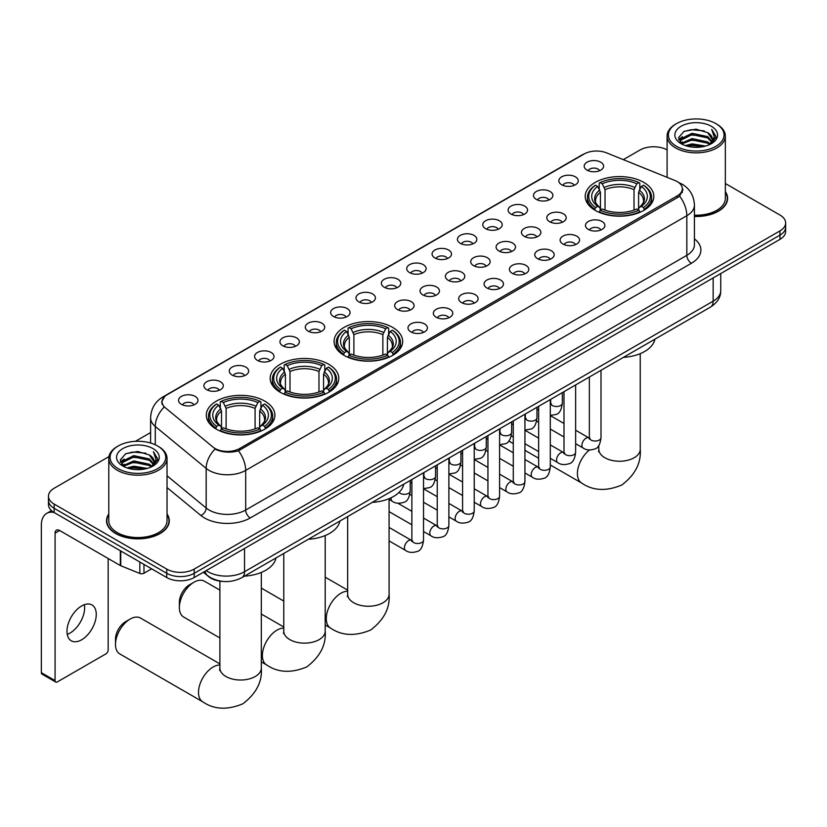 <?xml version="1.0" encoding="UTF-8"?>
<svg xmlns="http://www.w3.org/2000/svg" width="827" height="827" viewBox="0 0 827 827"><rect width="100%" height="100%" fill="white"/><g stroke="black" fill="none" stroke-linecap="round" stroke-linejoin="round"><path stroke-width="1.24" d="M392.629 327.389A34.3 19.807 0 0 0 355.248 323.088A34.3 19.807 0 0 0 334.067 341.386A34.3 19.807 0 0 0 344.115 355.393A34.3 19.807 0 0 0 381.495 359.683A34.3 19.807 0 0 0 402.677 341.386A34.3 19.807 0 0 0 392.629 327.389M328.743 364.273A34.3 19.807 0 0 0 291.362 359.972A34.3 19.807 0 0 0 270.181 378.27A34.3 19.807 0 0 0 280.229 392.277A34.3 19.807 0 0 0 317.609 396.567A34.3 19.807 0 0 0 338.791 378.27A34.3 19.807 0 0 0 328.743 364.273M264.857 401.157A34.3 19.807 0 0 0 227.477 396.857A34.3 19.807 0 0 0 206.305 415.154A34.3 19.807 0 0 0 216.343 429.161A34.3 19.807 0 0 0 253.724 433.451A34.3 19.807 0 0 0 274.905 415.154A34.3 19.807 0 0 0 264.857 401.157M643.768 182.385A34.3 19.807 0 0 0 606.387 178.094A34.3 19.807 0 0 0 585.216 196.392A34.3 19.807 0 0 0 595.264 210.389A34.3 19.807 0 0 0 632.645 214.689A34.3 19.807 0 0 0 653.816 196.392A34.3 19.807 0 0 0 643.768 182.385M561.678 184.762A9.707 5.603 180 0 1 559.745 183.18A9.707 5.603 180 0 1 562.96 176.213A9.707 5.603 180 0 1 575.406 176.833A9.707 5.603 180 0 1 577.329 183.18A9.707 5.603 180 0 1 561.678 184.762M574.217 185.341A5.82 3.36 0 0 0 572.656 183.708A5.82 3.36 0 0 0 566.919 182.86A5.82 3.36 0 0 0 562.856 185.341M536.32 199.4A9.707 5.603 180 0 1 534.397 197.818A9.707 5.603 180 0 1 537.612 190.851A9.707 5.603 180 0 1 550.048 191.471A9.707 5.603 180 0 1 551.981 197.818A9.707 5.603 180 0 1 536.32 199.4M548.87 199.979A5.82 3.36 0 0 0 547.309 198.346A5.82 3.36 0 0 0 541.571 197.488A5.82 3.36 0 0 0 537.509 199.979M510.972 214.038A9.707 5.603 180 0 1 509.039 212.456A9.707 5.603 180 0 1 512.254 205.489A9.707 5.603 180 0 1 524.7 206.109A9.707 5.603 180 0 1 526.623 212.456A9.707 5.603 180 0 1 510.972 214.038M523.512 214.617A5.82 3.36 0 0 0 521.951 212.984A5.82 3.36 0 0 0 516.213 212.125A5.82 3.36 0 0 0 512.151 214.617M485.614 228.676A9.707 5.603 180 0 1 483.692 227.094A9.707 5.603 180 0 1 486.907 220.127A9.707 5.603 180 0 1 499.343 220.747A9.707 5.603 180 0 1 501.276 227.094A9.707 5.603 180 0 1 485.614 228.676M498.164 229.255A5.82 3.36 0 0 0 496.603 227.621A5.82 3.36 0 0 0 490.866 226.763A5.82 3.36 0 0 0 486.803 229.255M460.267 243.314A9.707 5.603 180 0 1 458.334 241.732A9.707 5.603 180 0 1 461.549 234.765A9.707 5.603 180 0 1 473.995 235.385A9.707 5.603 180 0 1 475.918 241.732A9.707 5.603 180 0 1 460.267 243.314M472.806 243.893A5.82 3.36 0 0 0 471.245 242.259A5.82 3.36 0 0 0 465.508 241.401A5.82 3.36 0 0 0 461.445 243.893M434.909 257.952A9.707 5.603 180 0 1 432.986 256.37A9.707 5.603 180 0 1 436.201 249.403A9.707 5.603 180 0 1 448.637 250.023A9.707 5.603 180 0 1 450.57 256.37A9.707 5.603 180 0 1 434.909 257.952M447.459 258.531A5.82 3.36 0 0 0 445.898 256.897A5.82 3.36 0 0 0 440.16 256.039A5.82 3.36 0 0 0 436.098 258.531M409.561 272.59A9.707 5.603 180 0 1 407.628 270.998A9.707 5.603 180 0 1 410.843 264.04A9.707 5.603 180 0 1 423.29 264.661A9.707 5.603 180 0 1 425.212 270.998A9.707 5.603 180 0 1 409.561 272.59M422.101 273.168A5.82 3.36 0 0 0 420.54 271.535A5.82 3.36 0 0 0 414.803 270.677A5.82 3.36 0 0 0 410.74 273.168M384.204 287.227A9.707 5.603 180 0 1 382.281 285.635A9.707 5.603 180 0 1 385.496 278.678A9.707 5.603 180 0 1 397.932 279.299A9.707 5.603 180 0 1 399.865 285.635A9.707 5.603 180 0 1 384.204 287.227M396.753 287.806A5.82 3.36 0 0 0 395.192 286.173A5.82 3.36 0 0 0 389.455 285.315A5.82 3.36 0 0 0 385.392 287.806M358.856 301.865A9.707 5.603 180 0 1 356.923 300.273A9.707 5.603 180 0 1 360.138 293.306A9.707 5.603 180 0 1 372.584 293.936A9.707 5.603 180 0 1 374.507 300.273A9.707 5.603 180 0 1 358.856 301.865M371.395 302.444A5.82 3.36 0 0 0 369.834 300.801A5.82 3.36 0 0 0 364.097 299.953A5.82 3.36 0 0 0 360.034 302.444M333.498 316.503A9.707 5.603 180 0 1 331.575 314.911A9.707 5.603 180 0 1 334.79 307.944A9.707 5.603 180 0 1 347.226 308.574A9.707 5.603 180 0 1 349.159 314.911A9.707 5.603 180 0 1 333.498 316.503M346.048 317.082A5.82 3.36 0 0 0 344.487 315.438A5.82 3.36 0 0 0 338.75 314.591A5.82 3.36 0 0 0 334.687 317.082M308.151 331.141A9.707 5.603 180 0 1 306.217 329.549A9.707 5.603 180 0 1 309.432 322.582A9.707 5.603 180 0 1 321.879 323.212A9.707 5.603 180 0 1 323.802 329.549A9.707 5.603 180 0 1 308.151 331.141M320.69 331.72A5.82 3.36 0 0 0 319.129 330.076A5.82 3.36 0 0 0 313.392 329.229A5.82 3.36 0 0 0 309.329 331.72M282.793 345.779A9.707 5.603 180 0 1 280.87 344.187A9.707 5.603 180 0 1 284.085 337.22A9.707 5.603 180 0 1 296.521 337.85A9.707 5.603 180 0 1 298.454 344.187A9.707 5.603 180 0 1 282.793 345.779M295.342 346.358A5.82 3.36 0 0 0 293.781 344.714A5.82 3.36 0 0 0 288.044 343.867A5.82 3.36 0 0 0 283.981 346.358M257.445 360.407A9.707 5.603 180 0 1 255.512 358.825A9.707 5.603 180 0 1 258.727 351.857A9.707 5.603 180 0 1 271.173 352.488A9.707 5.603 180 0 1 273.096 358.825A9.707 5.603 180 0 1 257.445 360.407M269.984 360.996A5.82 3.36 0 0 0 268.424 359.352A5.82 3.36 0 0 0 262.686 358.505A5.82 3.36 0 0 0 258.624 360.996M232.087 375.044A9.707 5.603 180 0 1 230.164 373.463A9.707 5.603 180 0 1 233.379 366.495A9.707 5.603 180 0 1 245.815 367.126A9.707 5.603 180 0 1 247.749 373.463A9.707 5.603 180 0 1 232.087 375.044M244.637 375.634A5.82 3.36 0 0 0 243.076 373.99A5.82 3.36 0 0 0 237.339 373.142A5.82 3.36 0 0 0 233.276 375.634M206.74 389.682A9.707 5.603 180 0 1 204.807 388.101A9.707 5.603 180 0 1 208.022 381.133A9.707 5.603 180 0 1 220.468 381.764A9.707 5.603 180 0 1 222.391 388.101A9.707 5.603 180 0 1 206.74 389.682M219.279 390.272A5.82 3.36 0 0 0 217.718 388.628A5.82 3.36 0 0 0 211.981 387.78A5.82 3.36 0 0 0 207.918 390.272M181.382 404.32A9.707 5.603 180 0 1 179.459 402.739A9.707 5.603 180 0 1 182.674 395.771A9.707 5.603 180 0 1 195.11 396.391A9.707 5.603 180 0 1 197.043 402.739A9.707 5.603 180 0 1 181.382 404.32M193.931 404.899A5.82 3.36 0 0 0 192.371 403.266A5.82 3.36 0 0 0 186.633 402.418A5.82 3.36 0 0 0 182.571 404.899M587.025 170.124A9.707 5.603 180 0 1 585.102 168.543A9.707 5.603 180 0 1 588.317 161.575A9.707 5.603 180 0 1 600.753 162.206A9.707 5.603 180 0 1 602.687 168.543A9.707 5.603 180 0 1 587.025 170.124M599.575 170.713A5.82 3.36 0 0 0 598.014 169.07A5.82 3.36 0 0 0 592.277 168.222A5.82 3.36 0 0 0 588.214 170.713M549.635 221.729A9.707 5.603 180 0 1 547.712 220.137A9.707 5.603 180 0 1 550.927 213.18A9.707 5.603 180 0 1 563.363 213.8A9.707 5.603 180 0 1 565.296 220.137A9.707 5.603 180 0 1 549.635 221.729M562.184 222.308A5.82 3.36 0 0 0 560.623 220.675A5.82 3.36 0 0 0 554.886 219.817A5.82 3.36 0 0 0 550.823 222.308M524.287 236.367A9.707 5.603 180 0 1 522.364 234.775A9.707 5.603 180 0 1 525.579 227.818A9.707 5.603 180 0 1 538.015 228.438A9.707 5.603 180 0 1 539.938 234.775A9.707 5.603 180 0 1 524.287 236.367M536.837 236.946A5.82 3.36 0 0 0 535.265 235.313A5.82 3.36 0 0 0 529.528 234.454A5.82 3.36 0 0 0 525.465 236.946M498.929 251.005A9.707 5.603 180 0 1 497.006 249.413A9.707 5.603 180 0 1 500.221 242.445A9.707 5.603 180 0 1 512.657 243.076A9.707 5.603 180 0 1 514.59 249.413A9.707 5.603 180 0 1 498.929 251.005M511.479 251.584A5.82 3.36 0 0 0 509.918 249.94A5.82 3.36 0 0 0 504.181 249.092A5.82 3.36 0 0 0 500.118 251.584M473.582 265.643A9.707 5.603 180 0 1 471.659 264.051A9.707 5.603 180 0 1 474.874 257.083A9.707 5.603 180 0 1 487.31 257.714A9.707 5.603 180 0 1 489.233 264.051A9.707 5.603 180 0 1 473.582 265.643M486.131 266.222A5.82 3.36 0 0 0 484.56 264.578A5.82 3.36 0 0 0 478.823 263.73A5.82 3.36 0 0 0 474.76 266.222M448.224 280.281A9.707 5.603 180 0 1 446.301 278.689A9.707 5.603 180 0 1 449.516 271.721A9.707 5.603 180 0 1 461.952 272.352A9.707 5.603 180 0 1 463.885 278.689A9.707 5.603 180 0 1 448.224 280.281M460.773 280.86A5.82 3.36 0 0 0 459.212 279.216A5.82 3.36 0 0 0 453.475 278.368A5.82 3.36 0 0 0 449.412 280.86M422.876 294.919A9.707 5.603 180 0 1 420.953 293.327A9.707 5.603 180 0 1 424.168 286.359A9.707 5.603 180 0 1 436.604 286.99A9.707 5.603 180 0 1 438.527 293.327A9.707 5.603 180 0 1 422.876 294.919M435.426 295.497A5.82 3.36 0 0 0 433.855 293.854A5.82 3.36 0 0 0 428.117 293.006A5.82 3.36 0 0 0 424.055 295.497M397.518 309.546A9.707 5.603 180 0 1 395.595 307.964A9.707 5.603 180 0 1 398.81 300.997A9.707 5.603 180 0 1 411.246 301.628A9.707 5.603 180 0 1 413.18 307.964A9.707 5.603 180 0 1 397.518 309.546M410.068 310.135A5.82 3.36 0 0 0 408.507 308.492A5.82 3.36 0 0 0 402.77 307.644A5.82 3.36 0 0 0 398.707 310.135M588.307 229.42A9.707 5.603 180 0 1 586.384 227.828A9.707 5.603 180 0 1 589.599 220.861A9.707 5.603 180 0 1 602.035 221.491A9.707 5.603 180 0 1 603.968 227.828A9.707 5.603 180 0 1 588.307 229.42M600.857 229.999A5.82 3.36 0 0 0 599.296 228.355A5.82 3.36 0 0 0 593.548 227.508A5.82 3.36 0 0 0 589.486 229.999M562.96 244.058A9.707 5.603 180 0 1 561.026 242.466A9.707 5.603 180 0 1 564.241 235.499A9.707 5.603 180 0 1 576.688 236.129A9.707 5.603 180 0 1 578.611 242.466A9.707 5.603 180 0 1 562.96 244.058M575.499 244.637A5.82 3.36 0 0 0 573.938 242.993A5.82 3.36 0 0 0 568.201 242.146A5.82 3.36 0 0 0 564.138 244.637M537.602 258.686A9.707 5.603 180 0 1 535.679 257.104A9.707 5.603 180 0 1 538.894 250.136A9.707 5.603 180 0 1 551.33 250.767A9.707 5.603 180 0 1 553.263 257.104A9.707 5.603 180 0 1 537.602 258.686M550.151 259.275A5.82 3.36 0 0 0 548.59 257.631A5.82 3.36 0 0 0 542.843 256.784A5.82 3.36 0 0 0 538.791 259.275M512.254 273.323A9.707 5.603 180 0 1 510.321 271.742A9.707 5.603 180 0 1 513.536 264.774A9.707 5.603 180 0 1 525.982 265.405A9.707 5.603 180 0 1 527.905 271.742A9.707 5.603 180 0 1 512.254 273.323M524.794 273.913A5.82 3.36 0 0 0 523.233 272.269A5.82 3.36 0 0 0 517.495 271.421A5.82 3.36 0 0 0 513.433 273.913M486.896 287.961A9.707 5.603 180 0 1 484.973 286.38A9.707 5.603 180 0 1 488.188 279.412A9.707 5.603 180 0 1 500.624 280.043A9.707 5.603 180 0 1 502.558 286.38A9.707 5.603 180 0 1 486.896 287.961M499.446 288.551A5.82 3.36 0 0 0 497.885 286.907A5.82 3.36 0 0 0 492.137 286.059A5.82 3.36 0 0 0 488.085 288.551M461.549 302.599A9.707 5.603 180 0 1 459.616 301.018A9.707 5.603 180 0 1 462.831 294.05A9.707 5.603 180 0 1 475.277 294.681A9.707 5.603 180 0 1 477.2 301.018A9.707 5.603 180 0 1 461.549 302.599M474.088 303.178A5.82 3.36 0 0 0 472.527 301.545A5.82 3.36 0 0 0 466.79 300.697A5.82 3.36 0 0 0 462.727 303.178M436.191 317.237A9.707 5.603 180 0 1 434.268 315.656A9.707 5.603 180 0 1 437.483 308.688A9.707 5.603 180 0 1 449.919 309.308A9.707 5.603 180 0 1 451.852 315.656A9.707 5.603 180 0 1 436.191 317.237M448.741 317.816A5.82 3.36 0 0 0 447.18 316.183A5.82 3.36 0 0 0 441.442 315.335A5.82 3.36 0 0 0 437.38 317.816M410.843 331.875A9.707 5.603 180 0 1 408.91 330.293A9.707 5.603 180 0 1 412.125 323.326A9.707 5.603 180 0 1 424.571 323.946A9.707 5.603 180 0 1 426.494 330.293A9.707 5.603 180 0 1 410.843 331.875M423.383 332.454A5.82 3.36 0 0 0 421.822 330.821A5.82 3.36 0 0 0 416.084 329.963A5.82 3.36 0 0 0 412.022 332.454M674.894 180.493A17.47 10.089 180 0 1 677.23 181.62A17.47 10.089 180 0 1 682.347 188.752A17.47 10.089 180 0 1 677.23 195.885L239.737 448.472A17.47 10.089 180 0 1 213.066 447.128L165.193 407.649A17.47 10.089 180 0 1 162.03 401.87A17.47 10.089 180 0 1 167.147 394.737L584.151 153.987A17.47 10.089 180 0 1 606.522 152.85L674.894 180.493M223.28 581.453A19.414 11.206 180 0 1 208.735 576.698L203.349 572.253M108.782 513.97A31.385 18.122 0 0 0 106.518 520.731A31.385 18.122 0 0 0 115.718 533.549A31.385 18.122 0 0 0 149.925 537.478A31.385 18.122 0 0 0 169.297 520.731A31.385 18.122 0 0 0 167.033 513.97M683.03 189.497L679.608 196.071L677.913 197.312L238.455 450.767C231.146 452.865 223.962 452.596 216.901 449.981L215.02 449.071A22.649 15.155 129.5 0 0 206.171 468.402L155.28 426.453A25.885 14.948 180 0 1 150.607 417.873L150.607 443.024M108.947 456.607L54.168 488.24A19.414 11.206 0 0 0 48.473 496.159L48.473 504.615A19.414 11.206 0 0 0 54.168 512.544L166.744 577.535L166.744 573.307A19.414 11.206 0 0 0 194.2 573.307L779.964 235.126A19.414 11.206 0 0 0 785.65 227.198A19.414 11.206 0 0 1 779.964 235.126L194.2 573.307A19.414 11.206 0 0 1 166.744 573.307L54.168 508.316L166.744 573.307L166.744 569.09A19.414 11.206 0 0 0 194.2 569.09L779.964 230.898A19.414 11.206 0 0 0 785.65 222.97A19.414 11.206 0 0 0 779.964 215.041L725.341 183.511M48.473 500.387A19.414 11.206 0 0 0 54.168 508.316A19.414 11.206 0 0 1 48.473 500.387M155.28 444.771L155.28 426.453A22.649 15.155 129.5 0 1 164.066 407.173L161.585 401.86L164.78 396.422M694.422 216.488A31.385 18.122 0 0 0 727.605 198.397A31.385 18.122 0 0 0 725.341 191.637M667.089 149.883A19.414 11.206 0 0 0 639.933 150.049L623.32 159.642M150.607 432.562L135.421 441.318M48.473 496.159A19.414 11.206 0 0 0 54.168 504.088L166.744 569.09M166.744 577.535A19.414 11.206 0 0 0 194.2 577.535L779.964 239.354A19.414 11.206 0 0 0 785.65 231.426L785.65 222.97M676.538 146.348A27.829 16.064 0 0 0 715.893 146.348A27.829 16.064 0 0 0 715.893 123.626L716.813 124.153A29.121 16.819 0 0 1 725.341 136.041A29.121 16.819 0 0 1 707.364 151.579A29.121 16.819 0 0 1 675.628 147.93A29.121 16.819 0 0 1 667.089 136.041A29.121 16.819 0 0 1 675.628 124.153L676.538 123.626A27.829 16.064 0 0 0 676.538 146.348M694.422 215.185A29.121 16.819 0 0 0 725.341 198.397L725.341 136.041M694.422 216.302A31.064 17.936 0 0 0 727.284 198.397A31.064 17.936 0 0 0 725.341 192.153M685.314 145.593L692.034 143.867L705.648 146.048M687.237 146.172L692.034 145.19L703.653 146.544M681.128 143.433L692.034 138.585L707.654 141.882L710.176 143.97M681.799 143.981L692.034 139.908L707.654 143.205L709.473 144.591M680.228 142.533L680.59 139.029L692.034 133.302L707.654 136.6L711.933 141.448M680.083 141.893L680.59 140.342L692.034 134.625L707.654 137.923L711.633 142.079M709.308 144.725A16.178 9.345 0 0 0 712.398 139.246A16.178 9.345 0 0 0 707.654 132.64L712.388 139.556M711.323 126.273A21.357 12.333 0 0 0 681.159 126.242A21.357 12.333 0 0 0 681.024 143.65A21.357 12.333 0 0 0 681.117 143.702A21.357 12.333 0 0 0 711.416 143.65A21.357 12.333 0 0 0 711.323 126.273M707.654 132.64L696.034 129.167L684.084 131.359L678.543 137.623L682.223 144.291M710.631 144.084L715.8 137.54L715.903 136.362L711.696 129.343L714.342 137.21L709.483 144.653M716.813 124.153L715.893 123.626A27.829 16.064 0 0 0 676.538 123.626M711.696 129.343L715.893 136.631M683.805 131.503L691.124 129.694L704.232 130.873M678.76 140.001L681.148 138.13M686.4 135.897L691.124 134.977L703.767 136.021M686.4 141.179L691.124 140.259L703.767 141.303M687.371 146.214L691.124 145.552L703.632 146.555M678.626 139.484L682.544 136.703M680.704 143.04L682.544 141.986M594.644 210.027L595.564 207.577A30.806 17.791 0 0 1 595.564 185.207L597.683 186.426A27.829 16.064 0 0 0 597.683 206.357L599.782 207.546L600.454 210.037M600.454 209.024L600.454 192.288L597.683 186.426M599.224 189.073L599.224 183.087L600.144 182.56A30.806 17.791 0 0 1 638.889 182.56L636.78 183.78A27.829 16.064 0 0 0 602.263 183.78L605.033 189.652L605.033 210.11M634.009 210.11L634.009 189.652L636.78 183.78M623.382 357.378A35.592 20.551 0 0 0 654.901 339.184M599.224 211.805A32.098 18.535 0 0 0 639.809 211.805L638.889 210.213A30.806 17.791 0 0 1 600.144 210.213L599.224 212.353M639.809 212.353L639.809 211.805M595.564 185.207L594.644 185.734A32.098 18.535 0 0 0 587.418 197.446A32.098 18.535 0 0 0 594.644 209.159M638.889 182.56L639.809 183.087L639.809 189.073M600.144 210.213L602.263 208.993A27.829 16.064 0 0 0 636.78 208.993L638.889 210.213M597.683 206.357L595.564 207.577M602.263 183.78L600.144 182.56M599.782 190.034A24.893 14.369 0 0 0 599.782 207.546L599.895 207.618C596.36 204.197 594.913 201.881 595.574 200.651A23.942 13.821 0 0 1 600.454 192.288M644.388 209.159A32.098 18.535 0 0 0 651.614 197.446A32.098 18.535 0 0 0 644.388 185.734L643.468 185.207A30.806 17.791 0 0 1 643.468 207.577L644.388 210.027M643.468 207.577L641.349 206.357A27.829 16.064 0 0 0 641.349 186.426L643.468 185.207M641.349 186.426L638.589 192.288L638.589 209.024L639.261 207.546L641.349 206.357M638.589 192.288A23.942 13.821 0 0 1 643.468 200.651C644.119 201.881 642.672 204.207 639.147 207.618L639.261 207.546A24.893 14.369 0 0 0 639.261 190.034M638.589 210.037L638.589 209.024M343.505 355.021L344.425 352.571A30.806 17.791 0 0 1 344.425 330.2L346.544 331.42A27.829 16.064 0 0 0 346.544 351.351L348.632 352.54L349.304 355.041M349.304 354.018L349.304 337.292L346.544 331.42M348.074 334.077L348.074 328.081L348.994 327.564A30.806 17.791 0 0 1 387.749 327.564L385.63 328.784A27.829 16.064 0 0 0 351.113 328.784L353.884 334.646L353.884 355.103M382.86 355.103L382.86 334.646L385.63 328.784M372.233 502.382A35.592 20.551 0 0 0 403.752 484.177M348.074 356.799A32.098 18.535 0 0 0 388.669 356.799L387.749 355.217A30.806 17.791 0 0 1 348.994 355.217L348.074 357.357M388.669 357.357L388.669 356.799M344.425 330.2L343.505 330.728A32.098 18.535 0 0 0 336.269 342.44A32.098 18.535 0 0 0 343.505 354.163M387.749 327.564L388.669 328.081L388.669 334.077M348.994 355.217L351.113 353.997A27.829 16.064 0 0 0 385.63 353.997L387.749 355.217M346.544 351.351L344.425 352.571M351.113 328.784L348.994 327.564M348.632 335.028A24.893 14.369 0 0 0 348.632 352.54L348.746 352.612C345.21 349.201 343.774 346.875 344.425 345.655A23.942 13.821 0 0 1 349.304 337.292M393.238 354.163A32.098 18.535 0 0 0 400.475 342.44A32.098 18.535 0 0 0 393.238 330.728L392.318 330.2A30.806 17.791 0 0 1 392.318 352.571L393.238 355.021M392.318 352.571L390.199 351.351A27.829 16.064 0 0 0 390.199 331.42L392.318 330.2M390.199 331.42L387.439 337.292L387.439 354.018L388.111 352.54L390.199 351.351M387.439 337.292A23.942 13.821 0 0 1 392.318 345.655C392.97 346.885 391.533 349.201 387.997 352.612L388.111 352.54A24.893 14.369 0 0 0 388.111 335.028M387.439 355.041L387.439 354.018M179.366 607.556L179.366 602.273A14.235 8.218 -60 0 1 189.435 584.834L194.014 582.198A20.706 11.96 120 0 0 179.366 607.556A20.706 11.96 120 0 0 183.656 617.035L219.889 637.958M279.619 391.905L280.539 389.455A30.806 17.791 0 0 1 280.539 367.085L282.658 368.304A27.829 16.064 0 0 0 282.658 388.235L284.746 389.424L285.418 391.926M285.418 390.902L285.418 374.176L282.658 368.304M284.188 370.961L284.188 364.965L285.108 364.449A30.806 17.791 0 0 1 323.864 364.449L321.744 365.668A27.829 16.064 0 0 0 287.227 365.668L289.998 371.53L289.998 391.988M318.974 391.988L318.974 371.53L321.744 365.668M308.347 539.266A35.592 20.551 0 0 0 339.876 521.062M284.188 393.683A32.098 18.535 0 0 0 324.784 393.683L323.864 392.101A30.806 17.791 0 0 1 285.108 392.101L284.188 394.241M324.784 394.241L324.784 393.683M280.539 367.085L279.619 367.612A32.098 18.535 0 0 0 272.383 379.324A32.098 18.535 0 0 0 279.619 391.047M323.864 364.449L324.784 364.965L324.784 370.961M285.108 392.101L287.227 390.882A27.829 16.064 0 0 0 321.744 390.882L323.864 392.101M282.658 388.235L280.539 389.455M287.227 365.668L285.108 364.449M284.746 371.912A24.893 14.369 0 0 0 284.746 389.424L284.86 389.496C281.325 386.085 279.888 383.759 280.539 382.539A23.942 13.821 0 0 1 285.418 374.176M329.353 391.047A32.098 18.535 0 0 0 336.589 379.324A32.098 18.535 0 0 0 329.353 367.612L328.433 367.085A30.806 17.791 0 0 1 328.433 389.455L329.353 391.905M328.433 389.455L326.324 388.235A27.829 16.064 0 0 0 326.324 368.304L328.433 367.085M326.324 368.304L323.553 374.176L323.553 390.902L324.225 389.424L326.324 388.235M323.553 374.176A23.942 13.821 0 0 1 328.433 382.539C329.084 383.769 327.647 386.085 324.112 389.496L324.225 389.424A24.893 14.369 0 0 0 324.225 371.912M323.553 391.926L323.553 390.902M219.889 590.127L204.372 581.164A20.706 11.96 120 0 0 194.014 582.198L189.435 584.834M115.491 644.44L115.491 639.157A14.235 8.218 -60 0 1 125.549 621.718L130.128 619.072A20.706 11.96 120 0 0 115.491 644.44A20.706 11.96 120 0 0 119.77 653.919L202.791 701.844A20.706 11.96 -60 0 1 199.617 685.252A20.706 11.96 -60 0 1 213.149 667.007A20.706 11.96 -60 0 1 219.889 665.011M215.733 428.789L216.653 426.339A30.806 17.791 0 0 1 216.653 403.969L218.773 405.189A27.829 16.064 0 0 0 218.773 425.119L220.861 426.308L221.533 428.799M221.533 427.786L221.533 411.06L218.773 405.189M220.302 407.845L220.302 401.85L221.222 401.322A30.806 17.791 0 0 1 259.978 401.322L257.859 402.553A27.829 16.064 0 0 0 223.342 402.553L226.112 408.414L226.112 428.872M255.088 428.872L255.088 408.414L257.859 402.553M244.461 576.15A35.592 20.551 0 0 0 275.991 557.946M220.302 430.567A32.098 18.535 0 0 0 260.898 430.567L259.978 428.986A30.806 17.791 0 0 1 221.222 428.986L220.302 431.125M260.898 431.125L260.898 430.567M216.653 403.969L215.733 404.496A32.098 18.535 0 0 0 208.497 416.208A32.098 18.535 0 0 0 215.733 427.931M259.978 401.322L260.898 401.85L260.898 407.845M221.222 428.986L223.342 427.755A27.829 16.064 0 0 0 257.859 427.755L259.978 428.986M218.773 425.119L216.653 426.339M223.342 402.553L221.222 401.322M220.861 408.796A24.893 14.369 0 0 0 220.861 426.308L220.974 426.381C217.439 422.969 216.002 420.643 216.653 419.423A23.942 13.821 0 0 1 221.533 411.06M265.477 427.931A32.098 18.535 0 0 0 272.703 416.208A32.098 18.535 0 0 0 265.477 404.496L264.557 403.969A30.806 17.791 0 0 1 264.557 426.339L265.477 428.789M264.557 426.339L262.438 425.119A27.829 16.064 0 0 0 262.438 405.189L264.557 403.969M262.438 405.189L259.668 411.06L259.668 427.786L260.34 426.308L262.438 425.119M259.668 411.06A23.942 13.821 0 0 1 264.547 419.423C265.198 420.654 263.761 422.969 260.226 426.381L260.34 426.308A24.893 14.369 0 0 0 260.34 408.796M259.668 428.799L259.668 427.786M219.889 663.895L140.487 618.048A20.706 11.96 120 0 0 130.128 619.072L125.549 621.718M84.385 604.682A20.706 11.96 -60 0 1 70.006 633.079A20.706 11.96 -60 0 1 67.245 634.371M81.625 639.788A20.706 11.96 120 0 0 95.146 621.542A20.706 11.96 120 0 0 91.973 604.94A20.706 11.96 120 0 0 81.625 605.974A20.706 11.96 120 0 0 68.093 624.22A20.706 11.96 120 0 0 71.267 640.811A20.706 11.96 120 0 0 81.625 639.788M143.97 564.396L143.97 573.245L151.641 568.821M53.941 512.42A25.885 14.948 -120 0 0 46.715 513.371A25.885 14.948 -120 0 0 41.35 525.228L41.35 672.661L55.078 680.58L55.078 533.157A6.471 3.732 60 0 1 56.422 530.19A6.471 3.732 60 0 1 59.658 530.51L120.318 565.534L120.318 550.741M55.078 680.58A3.236 1.871 120 0 0 55.75 682.068L42.022 674.139A3.236 1.871 -60 0 1 41.35 672.661M55.75 682.068A3.236 1.871 120 0 0 57.363 681.903L105.877 653.899A3.236 1.871 120 0 0 108.161 649.939L108.161 558.514M143.97 573.245A3.236 1.871 180 0 1 139.825 573.452L120.752 565.74A3.236 1.871 180 0 1 120.318 565.534M118.23 468.682A27.829 16.064 0 0 0 157.585 468.682A27.829 16.064 0 0 0 157.585 445.96L158.505 446.487A29.121 16.819 0 0 1 167.033 458.375A29.121 16.819 0 0 1 149.056 473.912A29.121 16.819 0 0 1 117.32 470.274A29.121 16.819 0 0 1 108.782 458.375A29.121 16.819 0 0 1 117.32 446.487L118.23 445.96A27.829 16.064 0 0 0 118.23 468.682M108.782 458.375L108.782 520.731A29.121 16.819 0 0 0 117.32 532.619A29.121 16.819 0 0 0 149.056 536.268A29.121 16.819 0 0 0 167.033 520.731L167.033 458.375M108.782 514.497A31.064 17.936 0 0 0 106.848 520.731A31.064 17.936 0 0 0 115.945 533.415A31.064 17.936 0 0 0 149.801 537.302A31.064 17.936 0 0 0 168.977 520.731A31.064 17.936 0 0 0 167.033 514.497M127.007 467.927L133.726 466.201L147.34 468.392M128.929 468.506L133.726 467.524L145.345 468.878M122.841 465.746L133.726 460.918L149.346 464.216L151.868 466.304M123.492 466.314L133.726 462.241L149.346 465.539L151.165 466.935M121.92 464.867L122.282 461.363L133.726 455.636L149.346 458.933L153.626 463.792M121.776 464.226L122.282 462.686L133.726 456.959L149.346 460.257L153.326 464.423M151 467.069A16.178 9.345 0 0 0 154.091 461.58A16.178 9.345 0 0 0 149.346 454.974L154.08 461.9M153.016 448.606A21.357 12.333 0 0 0 122.851 448.575A21.357 12.333 0 0 0 122.716 465.983A21.357 12.333 0 0 0 122.809 466.046A21.357 12.333 0 0 0 153.109 465.983A21.357 12.333 0 0 0 153.016 448.606M149.346 454.974L137.727 451.501L125.776 453.703L120.246 459.957L123.916 466.635M152.333 466.418L157.492 459.874L157.595 458.696L153.388 451.687L156.034 459.543L151.176 466.986M158.505 446.487L157.585 445.96A27.829 16.064 0 0 0 118.23 445.96M153.388 451.687L157.585 458.964M125.497 453.837L132.816 452.028L145.924 453.206M120.453 462.334L122.841 460.463M128.092 458.23L132.816 457.321L145.459 458.354M128.092 463.513L132.816 462.603L145.459 463.637M129.064 468.547L132.816 467.886L145.325 468.888M120.318 461.817L124.236 459.037M122.396 465.374L124.236 464.319M239.737 448.472L239.737 450.25M677.23 195.885L677.23 197.705M694.422 238.838A32.356 18.68 180 0 1 691.413 263.265L250.261 517.96A6.471 3.732 60 0 1 245.681 510.032L686.834 255.336A25.885 14.948 0 0 0 694.422 244.771L694.422 205.137A25.885 14.948 180 0 1 686.834 215.702A22.649 13.077 -120 0 0 679.608 196.071M250.261 517.96A32.356 18.68 180 0 1 204.496 517.96A32.356 18.68 180 0 1 200.868 515.469L167.033 487.568M209.076 510.032A25.885 14.948 0 0 0 245.681 510.032L245.681 470.398A25.885 14.948 180 0 1 209.076 470.398A25.885 14.948 180 0 1 206.171 468.402L206.171 508.036A25.885 14.948 0 0 0 209.076 510.032M694.422 205.137C693.977 195.823 689.883 188.845 682.141 184.194L678.874 182.602A22.649 10.606 112 0 0 678.574 182.488M238.455 450.767A22.649 13.077 60 0 1 245.681 470.398L686.834 215.702L686.834 255.336A6.471 3.732 60 0 0 691.413 263.265M165.224 396.05A22.649 13.077 -120 0 0 162.878 396.939C155.135 401.591 151.041 408.569 150.607 417.873M162.878 396.939L582.239 154.814A22.649 13.077 60 0 1 583.955 154.091M194.2 569.09L194.2 577.535M779.964 230.898L779.964 239.354M54.168 504.088L54.168 512.544M167.033 475.773L206.171 508.036A6.471 4.331 -50.5 0 1 200.868 515.469M206.192 570.62A25.885 14.948 0 0 0 207.928 571.726A25.885 14.948 0 0 0 244.534 571.726L713.153 301.173A25.885 14.948 0 0 0 720.731 290.608C720.917 297.027 717.505 302.527 710.465 307.106L241.856 577.649A12.943 7.474 60 0 0 244.534 571.726L244.534 548.477M713.153 277.924L713.153 301.173A12.943 7.474 60 0 1 710.465 307.106M205.137 571.219A12.943 8.652 129.5 0 0 207.391 575.437L203.463 572.191M640.232 353.667L640.232 449.299A20.706 11.96 180 0 1 634.164 457.745A20.706 11.96 180 0 1 604.878 457.745A20.706 11.96 180 0 1 598.81 449.299L598.541 451.738M598.21 446.249A20.706 11.96 -60 0 1 598.81 446.249M640.232 449.299C641.297 462.913 635.167 474.822 621.832 485.004C606.346 491.465 592.969 490.825 581.701 483.082A20.706 11.96 -60 0 1 578.083 468.165A20.706 11.96 -60 0 1 589.465 450.012M634.009 189.652A23.942 13.821 0 0 0 605.033 189.652M634.681 187.388A24.893 14.369 0 0 0 604.351 187.388M389.083 498.66L389.083 594.293A20.706 11.96 180 0 1 383.015 602.749A20.706 11.96 180 0 1 353.729 602.749A20.706 11.96 180 0 1 347.66 594.293L347.392 596.732M389.083 594.293C390.148 607.917 384.017 619.816 370.682 630.009C355.197 636.459 341.82 635.818 330.562 628.086A20.706 11.96 -60 0 1 327.389 611.484A20.706 11.96 -60 0 1 340.91 593.238A20.706 11.96 -60 0 1 347.66 591.243M382.86 334.646A23.942 13.821 0 0 0 353.884 334.646M383.532 332.392A24.893 14.369 0 0 0 353.212 332.392M325.197 535.545L325.197 631.177A20.706 11.96 180 0 1 319.129 639.633A20.706 11.96 180 0 1 289.843 639.633A20.706 11.96 180 0 1 283.775 631.177L283.506 633.616M325.197 631.177C326.262 644.802 320.132 656.7 306.796 666.893C291.311 673.343 277.944 672.702 266.676 664.97A20.706 11.96 -60 0 1 263.503 648.368A20.706 11.96 -60 0 1 277.024 630.122A20.706 11.96 -60 0 1 283.775 628.127M318.974 371.53A23.942 13.821 0 0 0 289.998 371.53M319.656 369.266A24.893 14.369 0 0 0 289.326 369.266M261.311 572.429L261.311 668.061A20.706 11.96 180 0 1 255.243 676.517A20.706 11.96 180 0 1 225.957 676.517A20.706 11.96 180 0 1 219.889 668.061L219.62 670.501M255.088 408.414A23.942 13.821 0 0 0 226.112 408.414M255.77 406.15A24.893 14.369 0 0 0 225.44 406.15M601.002 370.31L601.002 437.669A5.82 3.36 180 0 1 599.027 440.191A5.82 3.36 180 0 1 591.057 440.047A5.82 3.36 180 0 1 589.351 437.669L589.165 438.93L589.682 438.496M601.002 437.669C600.195 444.43 598.107 448.213 594.716 448.999C589.899 450.488 586.033 450.157 583.107 447.996A5.82 3.36 -60 0 1 582.218 443.334A5.82 3.36 -60 0 1 586.023 438.196A5.82 3.36 -60 0 1 586.281 438.062A5.82 3.36 -60 0 1 588.927 437.907L590.116 438.372M575.644 384.937L575.644 452.307A5.82 3.36 180 0 1 573.669 454.829A5.82 3.36 180 0 1 565.699 454.685A5.82 3.36 180 0 1 563.993 452.307L563.807 453.568L564.324 453.134M575.644 452.307C574.848 459.068 572.749 462.851 569.358 463.637C564.552 465.125 560.685 464.795 557.76 462.634A5.82 3.36 -60 0 1 556.86 457.972A5.82 3.36 -60 0 1 560.665 452.834A5.82 3.36 -60 0 1 560.923 452.7A5.82 3.36 -60 0 1 563.58 452.545L564.758 453.01M550.296 399.575L550.296 466.945A5.82 3.36 180 0 1 548.322 469.467A5.82 3.36 180 0 1 540.351 469.322A5.82 3.36 180 0 1 538.646 466.945L538.46 468.206L538.977 467.772M550.296 466.945C549.49 473.706 547.402 477.489 544.011 478.275C539.194 479.763 535.327 479.433 532.402 477.272A5.82 3.36 -60 0 1 531.513 472.61A5.82 3.36 -60 0 1 535.317 467.472A5.82 3.36 -60 0 1 535.576 467.327A5.82 3.36 -60 0 1 538.232 467.183L539.411 467.648M524.938 414.213L524.938 481.583A5.82 3.36 180 0 1 522.964 484.105A5.82 3.36 180 0 1 514.994 483.96A5.82 3.36 180 0 1 513.288 481.583L513.102 482.834L513.629 482.41M524.938 481.583C524.142 488.343 522.044 492.127 518.653 492.913C513.846 494.401 509.98 494.07 507.054 491.91A5.82 3.36 -60 0 1 506.155 487.237A5.82 3.36 -60 0 1 509.959 482.11A5.82 3.36 -60 0 1 510.218 481.965A5.82 3.36 -60 0 1 512.874 481.821L514.053 482.286M499.591 428.851L499.591 496.221A5.82 3.36 180 0 1 497.616 498.743A5.82 3.36 180 0 1 489.646 498.598A5.82 3.36 180 0 1 487.94 496.221L487.754 497.472L488.271 497.048M499.591 496.221C498.784 502.981 496.696 506.755 493.305 507.551C488.488 509.039 484.622 508.708 481.696 506.548A5.82 3.36 -60 0 1 480.807 501.875A5.82 3.36 -60 0 1 484.612 496.748A5.82 3.36 -60 0 1 484.87 496.603A5.82 3.36 -60 0 1 487.527 496.458L488.705 496.924M474.233 443.489L474.233 510.859A5.82 3.36 180 0 1 472.258 513.381A5.82 3.36 180 0 1 464.288 513.236A5.82 3.36 180 0 1 462.582 510.859L462.396 512.109L462.924 511.686M474.233 510.859C473.437 517.619 471.338 521.392 467.948 522.188C463.141 523.677 459.274 523.346 456.349 521.186A5.82 3.36 -60 0 1 455.45 516.513A5.82 3.36 -60 0 1 459.254 511.386A5.82 3.36 -60 0 1 459.512 511.241A5.82 3.36 -60 0 1 462.169 511.096L463.347 511.562M448.885 458.127L448.885 525.496A5.82 3.36 180 0 1 446.911 528.019A5.82 3.36 180 0 1 438.941 527.874A5.82 3.36 180 0 1 437.235 525.496L437.049 526.747L437.566 526.323M448.885 525.496C448.079 532.257 445.991 536.03 442.6 536.826C437.783 538.315 433.917 537.984 430.991 535.824A5.82 3.36 -60 0 1 430.102 531.151A5.82 3.36 -60 0 1 433.906 526.024A5.82 3.36 -60 0 1 434.165 525.879A5.82 3.36 -60 0 1 436.821 525.734L438 526.199M423.527 472.765L423.527 540.134A5.82 3.36 180 0 1 421.553 542.657A5.82 3.36 180 0 1 413.583 542.512A5.82 3.36 180 0 1 411.877 540.134L411.691 541.385L412.218 540.961M423.527 540.134C422.731 546.895 420.633 550.668 417.242 551.464C412.435 552.953 408.569 552.622 405.643 550.462A5.82 3.36 -60 0 1 404.744 545.789A5.82 3.36 -60 0 1 408.548 540.662A5.82 3.36 -60 0 1 408.807 540.517A5.82 3.36 -60 0 1 411.464 540.372L412.642 540.837M562.329 392.629L562.329 403.131A5.82 3.36 180 0 1 560.355 405.654A5.82 3.36 180 0 1 552.384 405.519A5.82 3.36 180 0 1 550.679 403.131L550.679 399.358M536.971 407.266L536.971 417.769A5.82 3.36 180 0 1 535.007 420.292A5.82 3.36 180 0 1 527.037 420.147A5.82 3.36 180 0 1 525.321 417.769L525.321 413.996M511.624 421.904L511.624 432.407A5.82 3.36 180 0 1 509.649 434.93A5.82 3.36 180 0 1 501.679 434.785A5.82 3.36 180 0 1 499.973 432.407L499.973 428.634M486.266 436.542L486.266 447.045A5.82 3.36 180 0 1 484.302 449.568A5.82 3.36 180 0 1 476.331 449.423A5.82 3.36 180 0 1 474.615 447.045L474.615 443.272M460.918 451.18L460.918 461.683A5.82 3.36 180 0 1 458.944 464.205A5.82 3.36 180 0 1 450.973 464.061A5.82 3.36 180 0 1 449.268 461.683L449.268 457.91M435.56 465.818L435.56 476.321A5.82 3.36 180 0 1 433.596 478.843A5.82 3.36 180 0 1 425.626 478.699A5.82 3.36 180 0 1 423.92 476.321L423.92 472.537M410.213 480.456L410.213 490.959A5.82 3.36 180 0 1 408.238 493.481A5.82 3.36 180 0 1 400.268 493.337A5.82 3.36 180 0 1 399.079 492.344M389.083 499.415L392.318 501.286A5.82 3.36 -60 0 1 391.181 497.73M55.078 533.157L59.658 530.51M120.752 550.989L120.752 565.74M139.825 573.452L139.825 561.998M162.03 401.87L162.03 404.124M682.347 188.752L682.347 192.464M582.239 154.814L586.395 152.881M241.856 577.649C231.436 582.89 221.026 582.89 210.606 577.649L207.391 575.437M720.731 290.608L720.731 273.551M727.284 200.992L727.284 198.397M680.042 142.306L680.042 141.231M667.089 177.34L667.089 136.041M581.701 483.082L550.296 464.95M538.646 458.22L524.938 450.312M513.288 443.582L508.822 441.008M587.418 203.37L587.418 197.446M651.614 203.37L651.614 197.446M598.81 445.453L598.81 449.299M330.562 628.086L325.197 624.985M283.775 601.074L261.311 588.1M336.269 348.363L336.269 342.44M400.475 348.363L400.475 342.44M347.66 590.127L325.197 577.163M347.66 516.565L347.66 594.293M266.676 664.97L261.311 661.869M272.383 385.248L272.383 379.324M336.589 385.248L336.589 379.324M283.775 627.011L261.311 614.037M283.775 553.449L283.775 631.177M261.311 668.061C262.386 681.686 256.246 693.584 242.911 703.777C227.425 710.228 214.059 709.587 202.791 701.844M208.497 422.132L208.497 416.208M272.703 422.132L272.703 416.208M219.889 581.143L219.889 668.061M583.107 447.996L575.644 443.685M563.993 436.966L550.296 429.048M538.646 422.328L536.63 421.16M589.351 377.029L589.351 437.669M588.927 437.907L575.644 430.236M563.993 423.507L550.296 415.599M557.76 462.634L550.296 458.323M538.646 451.604L524.938 443.685M513.288 436.966L511.272 435.798M563.993 391.667L563.993 452.307M563.58 452.545L550.296 444.874M538.646 438.145L524.938 430.236M532.402 477.272L524.938 472.961M513.288 466.242L499.591 458.323M487.94 451.604L485.925 450.436M538.646 406.305L538.646 466.945M538.232 467.183L524.938 459.512M513.288 452.782L499.591 444.874M507.054 491.91L499.591 487.599M487.94 480.88L474.233 472.961M462.582 466.242L460.567 465.074M513.288 420.943L513.288 481.583M512.874 481.821L499.591 474.15M487.94 467.42L474.233 459.512M481.696 506.548L474.233 502.237M462.582 495.507L448.885 487.599M437.235 480.88L435.219 479.712M487.94 435.581L487.94 496.221M487.527 496.458L474.233 488.788M462.582 482.058L448.885 474.15M456.349 521.186L448.885 516.875M437.235 510.145L423.527 502.237M411.877 495.507L409.861 494.35M462.582 450.219L462.582 510.859M462.169 511.096L448.885 503.426M437.235 496.696L423.527 488.788M430.991 535.824L423.527 531.513M411.877 524.783L389.083 511.624M437.235 464.857L437.235 525.496M436.821 525.734L423.527 518.064M411.877 511.334L397.818 503.219M405.643 550.462L389.083 540.899M411.877 479.495L411.877 540.134M411.464 540.372L389.083 527.45M551.444 403.845L550.265 403.38M550.296 415.433L556.044 414.472C559.434 413.676 561.533 409.903 562.329 403.131M538.646 410.12L536.971 409.158M551.009 403.969L550.493 404.393L550.679 403.131M526.096 418.483L524.907 418.017M524.938 430.071L530.686 429.11C534.087 428.314 536.175 424.54 536.971 417.769M513.288 424.758L511.624 423.796M525.662 418.596L525.135 419.031L525.321 417.769M500.738 433.121L499.56 432.655M499.591 444.709L505.338 443.748C508.729 442.952 510.828 439.178 511.624 432.407M487.94 439.395L486.266 438.434M500.304 433.234L499.787 433.668L499.973 432.407M475.391 447.758L474.202 447.293M474.233 459.347L479.991 458.385C483.382 457.589 485.47 453.816 486.266 447.045M462.582 454.033L460.918 453.072M474.956 447.872L474.429 448.306L474.615 447.045M450.033 462.396L448.854 461.921M448.885 473.985L454.633 473.023C458.024 472.227 460.122 468.454 460.918 461.683M437.235 468.671L435.56 467.71M449.599 462.51L449.082 462.944L449.268 461.683M424.685 477.034L423.496 476.559M423.527 488.623L429.285 487.661C432.676 486.865 434.764 483.082 435.56 476.321M411.877 483.309L410.213 482.337M424.251 477.148L423.724 477.582L423.92 476.321M392.318 501.286C395.192 503.436 399.059 503.777 403.927 502.289C407.318 501.503 409.417 497.72 410.213 490.959M46.715 513.371L51.491 510.621M168.977 523.326L168.977 520.731M121.734 464.64L121.734 463.565M106.848 523.326L106.848 520.731"/></g></svg>

